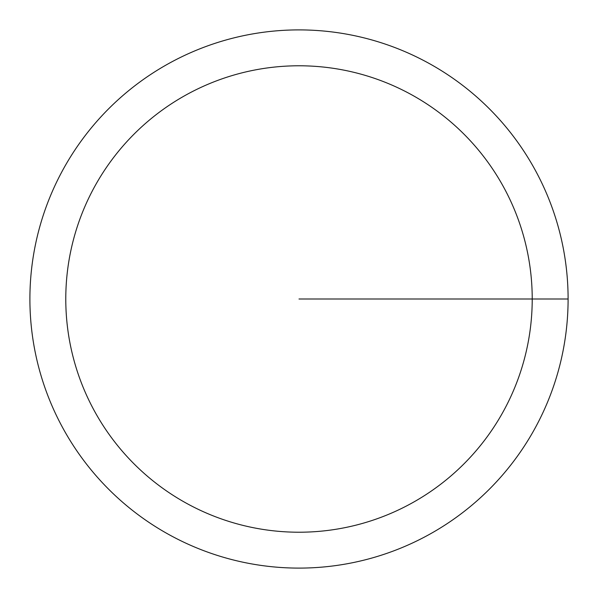 <?xml version="1.0" encoding="UTF-8"?>
<svg xmlns="http://www.w3.org/2000/svg" width="598" height="598" viewBox="0 0 598 598"><rect width="100%" height="100%" fill="white"/><g stroke="black" fill="none" stroke-linecap="round" stroke-linejoin="round"><path stroke-width="0.9" d="M29.9 299A269.1 269.1 0 0 1 433.55 65.952A269.1 269.1 0 0 1 433.55 532.048A269.1 269.1 0 0 1 29.9 299M65.78 299A233.22 233.22 0 0 1 415.61 97.026A233.22 233.22 0 0 1 415.61 500.975A233.22 233.22 0 0 1 65.78 299M299 299L568.1 299"/></g></svg>
